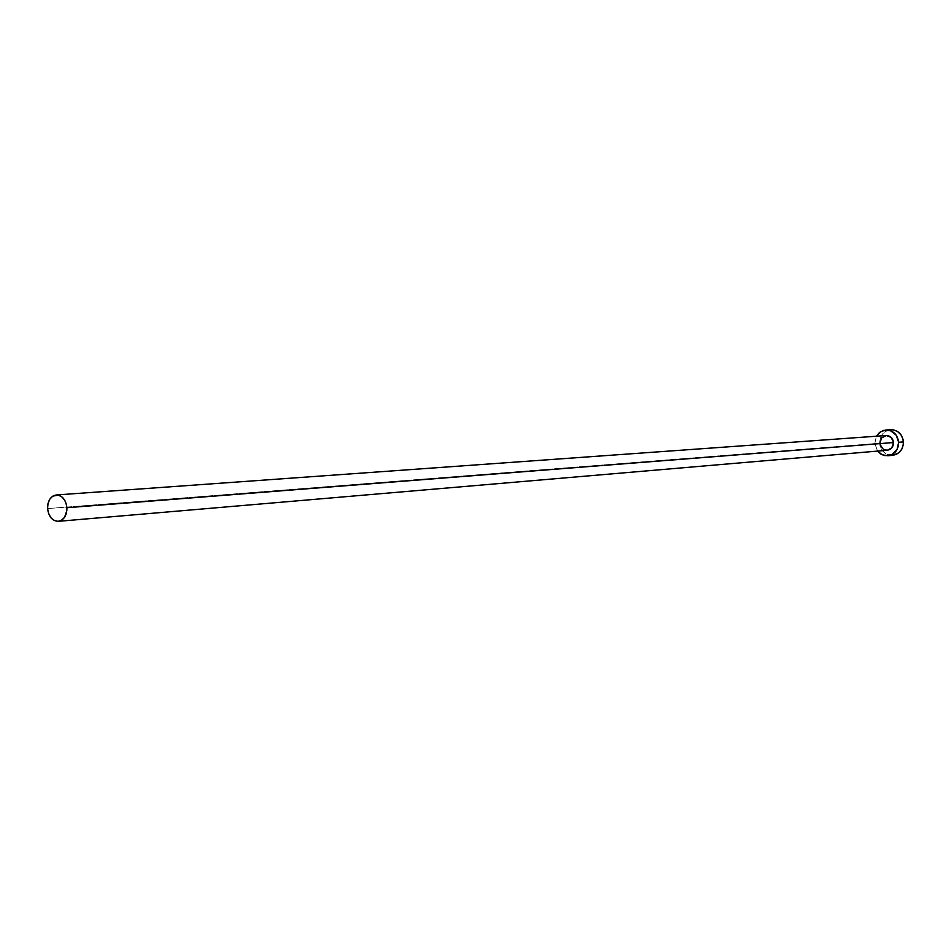 <?xml version="1.0" encoding="UTF-8"?>
<svg xmlns="http://www.w3.org/2000/svg" width="951" height="951" viewBox="0 0 951 951"><rect width="100%" height="100%" fill="white"/><g stroke="black" fill="none" stroke-linecap="round" stroke-linejoin="round"><path stroke-width="0.71" stroke-dasharray="4.75 3.57" d="M886.166 435.522C882.124 436.247 880.032 438.815 879.889 443.249L47.586 508.583L879.889 443.249C880.578 447.79 883.063 450.132 887.331 450.251M890.659 429.674C883.574 430.91 879.901 435.392 879.651 443.13L874.801 443.511L876.418 436.224L874.801 443.511L879.651 443.13C880.864 451.083 885.215 455.149 892.68 455.327M877.583 451.083L874.801 443.511L877.583 451.083M880.103 444.676L879.889 443.249M888.484 430.042L884.311 432.194L881.244 435.903L879.734 440.622L880.008 445.615L882.041 450.144L885.5 453.52L892.644 455.327"/><path stroke-width="1.43" d="M879.889 443.249L881.589 437.935L886.284 435.51L891.23 437.412L893.524 442.536L66.927 507.715C66.843 515.561 63.99 520.102 58.344 521.326C52.281 520.982 48.703 516.738 47.586 508.583C47.657 500.69 50.558 496.149 56.264 494.972C62.255 495.364 65.809 499.62 66.927 507.715L893.524 442.536C892.834 438.019 890.386 435.689 886.166 435.522L56.275 494.96M887.877 455.755L892.68 455.327C899.598 453.984 903.188 449.502 903.426 441.894C902.237 434.06 897.982 429.983 890.659 429.674L885.856 429.995C893.191 430.304 897.471 434.393 898.659 442.263L903.426 441.894L898.659 442.263C898.422 449.918 894.82 454.412 887.877 455.755L882.207 454.78L877.583 451.083L880.674 453.948L885.072 455.66L891.931 454.59L897.043 449.561L898.659 442.263L896.234 435.178L890.6 430.72L883.657 430.363L879.473 432.527L876.418 436.224L880.4 431.837L885.845 429.995M58.368 521.326L887.331 450.251C891.313 449.49 893.381 446.922 893.524 442.536L891.812 447.862L887.307 450.251M887.105 450.263L883.253 449.217L880.103 444.676M892.644 455.327L898.719 452.866L901.81 449.145L903.343 444.414L903.058 439.386L901.013 434.845L897.518 431.469L893.12 429.781L888.484 430.042M47.586 508.583L48.62 513.588L50.962 517.772L54.266 520.494L58.023 521.35L61.672 520.185L64.644 517.189L66.891 510.307L66.582 505.136L64.834 500.44L61.934 496.921L58.32 495.114L52.792 496.137L49.832 499.156L48.014 503.519L47.586 508.583"/></g></svg>
